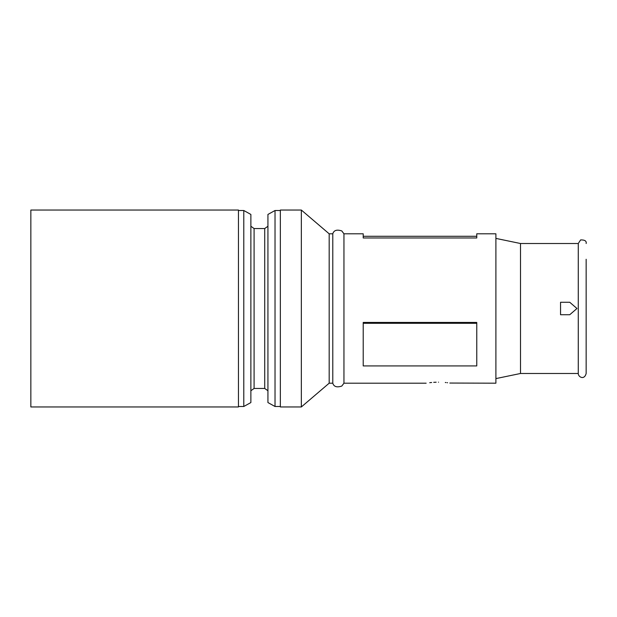 <?xml version="1.0" encoding="UTF-8"?>
<svg xmlns="http://www.w3.org/2000/svg" width="617" height="617" viewBox="0 0 617 617"><rect width="100%" height="100%" fill="white"/><g stroke="black" fill="none" stroke-linecap="round" stroke-linejoin="round"><path stroke-width="0.93" d="M586.15 373.486L586.15 308.5L586.15 373.486C584.338 380.519 578.083 376.933 578.276 373.486L578.276 243.514L520.509 243.514L495.898 238.401M578.276 373.486L520.509 373.486L520.509 243.514M449.832 383.049L495.898 383.196L495.898 233.804L476.764 233.804L476.764 237.977L363.212 237.977L363.212 233.804L343.947 233.804L341.787 230.928C336.836 229.316 333.836 230.28 332.787 233.804L329.177 233.804L301.343 210.042L280.342 210.042L280.342 406.958L301.343 406.958L301.343 210.042M426.154 383.196L343.947 383.196L343.947 233.804M238.463 308.5L238.463 210.042L30.85 210.042L30.85 406.958L238.463 406.958L238.463 308.5M243.784 210.505L250.872 214.438L250.872 402.562L243.784 406.495L243.784 210.505L238.463 210.505M254.088 228.552L264.716 228.552L264.716 388.448L254.088 388.448L254.088 228.552L250.872 226.254M275.028 406.495L267.932 402.562L267.932 214.438L275.028 210.505L275.028 406.495L280.342 406.495M343.947 383.196L341.787 386.072C336.836 387.684 333.836 386.72 332.787 383.196L329.177 383.196L329.177 233.804M332.787 383.196L332.787 233.804M586.15 308.5L586.15 259.271M436.142 382.208L433.712 382.332M431.638 382.494L429.725 382.694M438.463 382.178C422.583 383.288 422.583 383.288 438.463 382.178C454.343 383.288 454.343 383.288 438.463 382.178L438.533 382.178M447.603 382.741L447.14 382.687M446.006 382.563L445.304 382.494M569.738 302.261L560.552 302.261L560.552 314.739L569.738 314.739L576.964 308.5L569.738 302.261M476.764 323.285L476.764 365.92L363.212 365.92L363.212 322.444L476.764 322.444L476.764 323.285L363.212 323.285M363.212 236.296L476.764 236.296M264.716 228.552L267.932 226.254M280.342 210.505L275.028 210.505M586.15 243.514C586.651 241.016 584.8 239.82 580.612 239.92L578.276 243.514M520.509 373.486L495.898 378.599M329.177 383.196L301.343 406.958M264.716 388.448L267.932 390.746M254.088 388.448L250.872 390.746M243.784 406.495L238.463 406.495"/></g></svg>
